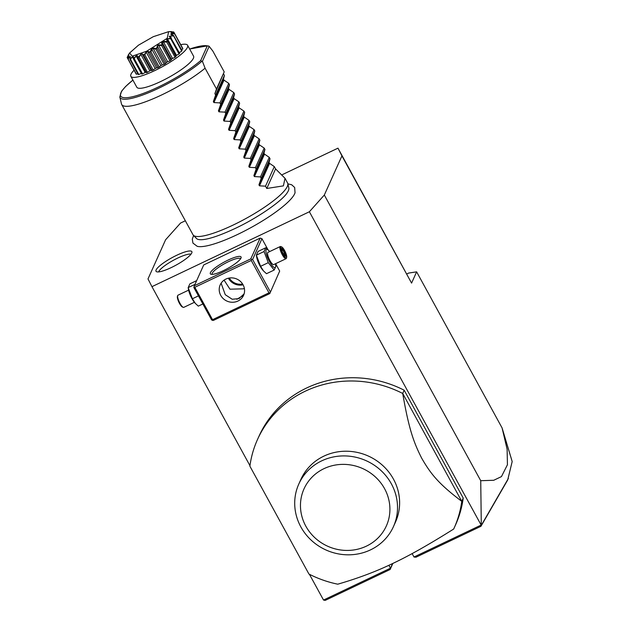 <?xml version="1.0" encoding="UTF-8"?>
<svg xmlns="http://www.w3.org/2000/svg" width="632" height="632" viewBox="0 0 632 632"><rect width="100%" height="100%" fill="white"/><g stroke="black" fill="none" stroke-linecap="round" stroke-linejoin="round"><path stroke-width="0.95" d="M185.342 220.773L180.547 223.057L165.592 239.781L147.999 278.925L151.949 286.659L309.38 211.76L324.327 195.027L341.928 155.891L337.978 148.157L282.275 174.661M287.86 183.865L291.636 184.742L294.662 187.475L295.041 192.752A56.975 11.818 151.3 0 1 237.213 234.646A56.975 11.818 151.3 0 1 197.208 246.306A56.975 11.818 151.3 0 1 197.042 246.259M171.161 267.628A20.422 4.234 151.3 0 1 156.412 271.642A20.422 4.234 151.3 0 1 176.715 255.273A20.422 4.234 151.3 0 1 191.97 252.168A20.422 4.234 151.3 0 1 171.161 267.628M309.38 211.76L481.3 525.334L480.731 480.707L324.327 195.027M404.172 390.213A107.819 101.713 -155.8 0 0 258.954 436.285L257.485 439.54A107.819 101.713 -155.8 0 1 305.177 391.24A107.819 101.713 -155.8 0 1 402.71 393.467L461.763 501.334L463.224 498.079L404.172 390.213L402.71 393.467C408.999 429.894 413.928 442.795 421.655 458.145C430.353 473.21 437.873 483.33 461.763 501.334A107.819 101.713 24.2 0 1 454.163 527.973A107.819 101.713 24.2 0 1 453.673 529.039C429.247 544.413 408.888 555.915 392.598 563.547L390.489 568.192L323.529 600.052L309.419 574.283M249.956 465.673L151.949 286.659M480.96 525.153L413.999 557.013L412.127 553.585M392.867 563.412L390.126 569.503L390.489 568.192L388.893 565.277M260.147 238.098L203.717 264.942L194.372 285.735L250.793 258.891L260.147 238.098L261.948 238.698L267.984 249.719M279.676 271.073L269.785 293.58L279.676 271.073L275.623 263.67M463.224 498.079A107.819 101.713 24.2 0 1 455.625 524.71L454.163 527.973M390.126 569.503L325.188 600.4L323.529 600.052M480.731 480.707L493.742 480.273L501.453 476.599L507.433 464.749L507.117 449.265L502.084 427.927L416.63 271.847L408.691 273.063L406.842 273.94M416.63 271.847L411.574 283.104L341.928 155.891M337.978 148.157L411.574 283.104M413.999 557.013L415.99 557.203L480.936 526.306L481.3 525.334M502.353 428.836L512.181 461.542L507.717 479.933L480.936 526.306M508.365 478.464L481.584 524.844M228.081 260.084A17.522 3.634 151.3 0 1 241.084 257.832A17.522 3.634 151.3 0 1 223.317 270.686A17.522 3.634 151.3 0 1 211.048 274.28A17.522 3.634 151.3 0 1 228.081 260.084M270.33 291.865L252.603 259.483L261.948 238.698M252.603 259.483L251.607 259.389L251.244 260.455L194.822 287.299L194.008 286.794L194.372 285.735M250.793 258.891L251.607 259.389M268.956 250.762L265.748 247.76L258.053 251.425L256.355 255.138L256.639 256.932A10.025 2.591 64.6 0 0 260.052 265.993A10.025 2.591 64.6 0 0 263.086 270.48A10.025 2.591 64.6 0 0 263.283 270.693M194.822 287.299L212.55 319.681L212.368 320.337L213.363 320.432L269.785 293.58M212.368 320.337L211.554 319.832L193.827 287.449L194.008 286.794M212.55 319.681L268.971 292.837L251.244 260.455M268.971 292.837L269.967 292.932M237.909 301.053A12.806 12.079 24.2 0 1 223.349 298.723A12.806 12.079 24.2 0 1 220.22 284.819A12.806 12.079 24.2 0 1 225.877 279.083A12.806 12.079 24.2 0 1 240.437 281.414A12.806 12.079 24.2 0 1 243.573 295.318A12.806 12.079 24.2 0 1 237.909 301.053M221.113 283.191L225.253 294.702L232.213 299.26L239.007 298.604L244.118 293.833M244.363 288.326L243.407 288.824L229.969 289.187L224.076 280.142M212.186 274.375A16.171 3.357 151.3 0 1 212.147 274.304A16.171 3.357 151.3 0 1 228.531 261.648A16.171 3.357 151.3 0 1 240.516 258.772A16.171 3.357 151.3 0 1 240.555 258.844M242.593 295.895A16.171 3.357 -28.7 0 0 236.889 299.339M243.091 284.811A12.806 12.079 24.2 0 1 228.397 278.198M242.625 284.013A12.079 11.392 24.2 0 1 229.305 278.025M196.663 280.632L189.876 283.863L188.178 287.623L192.397 298.762L198.44 295.887M195.106 303.131A10.025 2.591 64.6 0 1 194.909 302.918A10.025 2.591 64.6 0 1 191.875 298.43A10.025 2.591 64.6 0 1 188.462 289.369L188.17 287.584L194.972 284.392M192.397 298.762L195.328 303.392L198.306 306.133L202.864 303.96M194.395 302.309L183.786 307.357A6.739 1.746 -115.4 0 1 183.256 307.342A6.739 1.746 -115.4 0 1 179.978 303.313A6.739 1.746 64.6 0 1 177.679 295.61A6.739 1.746 64.6 0 1 177.995 295.191L188.605 290.143M177.679 295.61L177.418 296.455A6.067 1.572 64.6 0 0 179.48 303.392A6.067 1.572 -115.4 0 0 182.435 307.01L183.256 307.342M265.748 247.76L264.058 251.528L256.363 255.186L260.582 266.325L263.512 270.954L266.491 273.695L274.185 270.03L275.884 266.309L275.599 264.524A10.025 2.591 64.6 0 0 275.449 263.749M260.582 266.325L268.276 262.659L274.185 270.03M264.058 251.528L268.276 262.659M269.659 251.583A10.025 2.591 64.6 0 0 269.153 250.975A10.025 2.591 64.6 0 0 265.922 251.252A10.025 2.591 64.6 0 0 269.461 261.522A10.025 2.591 64.6 0 0 275.599 264.524M280.268 246.535L267.928 252.405A6.739 1.746 64.6 0 0 269.904 260.526A6.739 1.746 64.6 0 0 273.719 264.579L286.059 258.701A6.739 1.746 64.6 0 0 286.375 258.283L286.644 257.437A6.067 1.572 64.6 0 0 284.582 250.501A6.067 1.572 -115.4 0 0 281.619 246.883L280.798 246.551A6.739 1.746 -115.4 0 0 280.268 246.535A6.739 1.746 -115.4 0 0 282.251 254.657A6.739 1.746 64.6 0 0 286.059 258.701M286.644 257.437A6.067 1.572 64.6 0 1 282.931 254.175A6.067 1.572 -115.4 0 1 281.619 246.883M285.996 256.442L285.443 253.14L283.191 249.032L281.509 248.234L282.07 251.536L284.313 255.644L283.618 255.375L285.024 256.039M282.07 251.536L281.746 251.963M281.509 248.234L281.28 249.206L281.509 248.234M283.191 249.032L282.686 249.869L281.761 249.435M285.443 253.14L284.558 253.29L282.686 249.869L281.896 250.248M283.365 253.859L284.558 253.29L284.977 255.763M392.598 563.547C376.159 571.486 357.87 578.367 337.749 584.189A107.819 101.713 -155.8 0 1 308.937 574.046L249.885 466.179A107.819 101.713 -155.8 0 1 257.485 439.54M298.786 484.088L300.895 479.396A51.887 48.948 24.2 0 1 323.845 456.154A51.887 48.948 24.2 0 1 382.842 465.602A51.887 48.948 24.2 0 1 395.537 521.953L393.436 526.646A51.887 48.948 -155.8 0 0 380.733 470.295A51.887 48.948 -155.8 0 0 321.735 460.839A51.887 48.948 -155.8 0 0 298.786 484.088A51.887 48.948 -155.8 0 0 311.047 540.028A51.887 48.948 -155.8 0 0 369.428 550.377A51.887 48.948 -155.8 0 0 393.436 526.646M323.979 468.66A45.148 42.597 -155.8 0 0 305.809 526.14A45.148 42.597 -155.8 0 0 366.402 546.143A45.148 42.597 -155.8 0 0 384.572 488.67A45.148 42.597 -155.8 0 0 323.979 468.66M287.789 183.556L288.824 187.917A52.725 10.934 151.3 0 1 287.102 192.918C281.967 201.008 257.556 218.024 234.891 228.579C219.746 235.625 208.655 239.338 201.632 239.718A52.725 10.934 151.3 0 1 196.489 238.477L193.368 235.254A53.91 11.179 -28.7 0 0 232.947 225.158A53.91 11.179 -28.7 0 0 287.789 183.556A53.91 11.179 -28.7 0 0 287.56 182.964L285.056 178.382M201.885 61.32L200.668 60.609L207.296 45.867L208.758 46.049L209.16 46.334L202.414 61.336L201.885 61.32A52.014 10.791 151.3 0 1 151.972 91.292A52.014 10.791 151.3 0 1 119.819 96.949L121.47 103.925A53.91 11.179 -28.7 0 0 121.7 104.525L192.989 234.741A53.91 11.179 -28.7 0 0 193.368 235.254M121.7 104.525A53.91 11.179 -28.7 0 0 161.65 94.942A53.91 11.179 -28.7 0 0 205.092 68.209L216.492 89.025L214.864 93.654L224.21 71.843L212.818 51.026L209.16 46.334M130.848 76.33A32.343 6.707 151.3 0 0 158.624 68.698A32.343 6.707 151.3 0 0 187.435 47.376A32.343 6.707 -28.7 0 0 187.593 45.259L193.558 56.161A32.343 6.707 151.3 0 1 160.789 81.481A32.343 6.707 151.3 0 1 136.812 87.232L130.848 76.33A32.343 6.707 151.3 0 1 131.006 74.221A32.343 6.707 -28.7 0 1 134.047 70.223M187.593 45.259A32.343 6.707 -28.7 0 0 180.728 44.675M144.846 54.85L144.215 54.747L146.75 51.279L150.068 51.958L149.76 52.511L147.548 51.358L146.158 52.014L144.846 54.85L153.149 70.01A26.742 5.546 151.3 0 1 151.996 70.515A5.609 1.161 -28.7 0 1 151.143 70.35L142.089 53.807L140.802 54.32L149.839 70.824A24.474 5.08 -28.7 0 0 151.119 70.318A5.609 1.161 -28.7 0 0 151.143 70.35M153.149 70.01A5.609 1.161 -28.7 0 0 155.196 68.525A24.474 5.08 -28.7 0 0 156.586 67.869A5.609 1.161 -28.7 0 0 158.063 67.671A26.742 5.546 151.3 0 0 159.256 67.063A5.609 1.161 -28.7 0 0 160.828 65.696A24.474 5.08 -28.7 0 0 162.227 64.938A5.609 1.161 -28.7 0 0 164.202 64.361A26.742 5.546 151.3 0 0 165.363 63.682A5.609 1.161 -28.7 0 0 166.35 62.536A24.474 5.08 -28.7 0 0 167.662 61.723A5.609 1.161 -28.7 0 0 170 60.806A26.742 5.546 151.3 0 0 171.051 60.111A5.609 1.161 -28.7 0 0 171.398 59.274A5.609 1.161 -28.7 0 0 171.391 59.258A24.474 5.08 -28.7 0 0 172.52 58.444A5.609 1.161 -28.7 0 0 175.072 57.251A26.742 5.546 151.3 0 0 175.941 56.588A5.609 1.161 -28.7 0 0 175.949 56.256L167.417 40.677L175.941 56.588M175.767 55.932A24.474 5.08 -28.7 0 0 176.478 55.332A5.609 1.161 -28.7 0 0 179.061 53.941A26.742 5.546 151.3 0 0 179.678 53.349L170.972 38.117C169.479 36.988 168.973 36.364 169.447 36.245L173.365 35.431A26.742 5.546 -28.7 0 0 173.437 35.337L172.789 35.084M179.267 52.582A5.609 1.161 -28.7 0 0 181.692 51.097A26.742 5.546 151.3 0 0 182.032 50.615L173.437 35.337C169.653 34.223 169.953 33.551 174.345 33.306A26.742 5.546 -28.7 0 0 174.353 33.235L171.146 32.477L173.721 31.995A26.742 5.546 -28.7 0 0 173.666 31.963L169.795 31.703M181.589 49.809A5.609 1.161 -28.7 0 0 182.798 48.909A26.742 5.546 151.3 0 0 182.822 48.577L174.353 33.235M182.269 47.558A5.609 1.161 -28.7 0 0 182.293 47.534L173.99 32.374L171.683 32.603M133.589 58.523L133.155 56.635L132.325 56.761L130.492 59.345L138.795 74.513A26.742 5.546 151.3 0 1 138.226 74.529L129.923 59.369L130.295 56.817L129.789 56.73L128.13 59.06L136.433 74.221A26.742 5.546 151.3 0 1 136.149 74.055L127.782 58.658A26.742 5.546 -28.7 0 0 127.838 58.689L130.216 56.288L129.979 59.06A26.742 5.546 -28.7 0 0 130.089 59.053L132.87 56.209C133.234 55.885 133.47 56.651 133.589 58.523A26.742 5.546 -28.7 0 0 133.747 58.484L136.702 55.3L138.369 57.085A26.742 5.546 -28.7 0 0 138.566 57.014L141.434 53.617L143.985 54.85A26.742 5.546 -28.7 0 0 144.215 54.747M136.433 74.221A5.609 1.161 -28.7 0 0 137.776 73.715M138.795 74.513A5.609 1.161 -28.7 0 0 141.315 73.296M138.369 57.085L138.124 57.528L137.176 55.6L136.085 55.932L134.253 58.705L142.555 73.865A26.742 5.546 151.3 0 1 141.726 74.062L133.431 58.902M142.555 73.865A5.609 1.161 -28.7 0 0 145.123 72.443A24.474 5.08 -28.7 0 0 145.976 72.19M146.427 72.696L137.65 56.975L146.166 72.53A5.609 1.161 -28.7 0 0 146.427 72.696A26.742 5.546 151.3 0 0 147.454 72.332A5.609 1.161 -28.7 0 0 149.839 70.824M143.985 54.85L143.701 55.355L151.996 70.515M143.701 55.355L142.089 53.807M142.271 54.139L151.127 70.318M140.802 54.32L139.151 57.172L147.454 72.332M139.151 57.172L138.566 57.014M136.085 55.932L145.123 72.443M134.253 58.705L133.747 58.484M132.325 56.761L133.328 58.586M130.492 59.345L130.089 59.053M129.789 56.73L130.192 57.473M128.636 55.861L127.316 57.852L127.814 58.768M127.316 57.852L127.15 57.417L128.849 55.924M128.106 55.814L128.067 55.324C129.789 52.654 129.481 53.333 127.158 57.354A26.742 5.546 -28.7 0 0 127.15 57.417M169.834 31.718L171.92 31.9M174.345 33.306L182.798 48.909M174.495 33.749L171.627 33.891L172.046 34.657M171.627 33.891L171.406 34.373L173.437 35.337M173.365 35.431L181.692 51.097M173.389 35.929L170.213 36.079L171.311 38.086M170.213 36.079L169.645 36.711L171.383 38.181M170.845 38.228L170.759 38.781L167.433 38.821L166.556 39.571L167.638 41.42L167.125 41.38L166.564 38.994L170.845 38.228A26.742 5.546 -28.7 0 0 170.972 38.117M170.759 38.781L179.061 53.941M167.433 38.821L176.478 55.332M166.959 41.514L166.769 42.091L163.483 41.933L162.345 42.747L162.756 44.951L162.171 44.919C160.907 42.178 162.503 41.041 166.959 41.514A26.742 5.546 -28.7 0 0 167.125 41.38M166.769 42.091L175.072 57.251M163.483 41.933L172.52 58.444M162.471 42.96L171.391 59.258M162.345 42.747L171.398 59.274M162.756 44.951L171.051 60.111M161.958 45.062L161.705 45.646L158.624 45.212L157.313 46.025L157.068 48.522L156.436 48.49L157.684 45.314C157.937 44.896 159.359 44.817 161.958 45.062A26.742 5.546 -28.7 0 0 162.171 44.919M161.705 45.646L170 60.806M158.624 45.212L167.662 61.723M157.313 46.025L166.35 62.536M157.068 48.522L165.363 63.682M156.199 48.624L155.899 49.201L153.189 48.427L151.791 49.185L150.953 51.895L150.305 51.84C151.111 49.596 151.775 48.467 152.296 48.451C152.628 48.016 153.931 48.072 156.199 48.624A26.742 5.546 -28.7 0 0 156.436 48.49M155.899 49.201L164.202 64.361M153.189 48.427L162.227 64.938M151.791 49.185L160.828 65.696M150.953 51.895L159.256 67.063M149.76 52.511L158.063 67.671M147.548 51.358L156.586 67.869M146.158 52.014L155.196 68.525M153.244 36.703L138.471 45.18L129.584 53.033L132.278 56.169L146.735 51.184L167.211 38.291L168.649 31.647L153.244 36.703M128.067 55.324L129.062 53.933M128.904 55.529L127.782 58.658M171.541 32.659L171.146 32.477M168.649 31.647L171.525 31.6M189.671 49.059A50.71 10.515 -28.7 0 1 207.296 45.867L189.647 49.012M266.783 188.478L275.584 168.91L285.016 178.303L283.397 185.871L266.783 188.478L265.519 186.171L259.483 185.832L258.946 184.844L261.214 178.303L260.455 176.921L254.42 176.581L253.882 175.593L256.142 169.044L255.391 167.67L249.356 167.322L248.818 166.342L251.078 159.793L250.327 158.411L244.292 158.071L243.755 157.091L246.014 150.542L245.256 149.16L239.228 148.82L238.691 147.841L240.95 141.292L240.192 139.909L234.164 139.569L233.627 138.59L235.886 132.041L235.128 130.658L229.092 130.318L228.555 129.339L230.822 122.79L230.064 121.407L224.028 121.068L223.491 120.088L225.758 113.539L225 112.156L218.964 111.817L218.427 110.837L220.687 104.288L219.936 102.905L213.9 102.566L213.363 101.586L223.452 79.134L224.423 75.469L223.665 74.078M223.452 79.134L223.989 80.122L228.729 83.337L219.936 102.905M218.427 110.837L228.523 88.393L229.487 84.72L228.729 83.337M228.523 88.393L229.06 89.373L233.8 92.588L225 112.156M223.491 120.088L233.587 97.644L234.551 93.971L233.8 92.588M233.587 97.644L234.124 98.624L238.864 101.839L230.064 121.407M228.555 129.339L238.651 106.895L239.615 103.221L238.864 101.839M238.651 106.895L239.188 107.875L243.928 111.09L235.128 130.658M233.627 138.59L243.715 116.146L244.687 112.472L243.928 111.09M243.715 116.146L244.252 117.125L248.992 120.341L240.192 139.909M238.691 147.841L248.779 125.397L249.751 121.723L248.992 120.341M248.779 125.397L249.316 126.376L254.056 129.592L245.256 149.16M243.755 157.091L253.843 134.648L254.815 130.974L254.056 129.592M253.843 134.648L254.38 135.627L259.12 138.843L250.327 158.411M248.818 166.342L258.907 143.899L259.878 140.225L259.12 138.843M258.907 143.899L259.444 144.878L264.184 148.093L255.391 167.67M253.882 175.593L263.978 153.149L264.942 149.476L264.184 148.093M263.978 153.149L264.516 154.129L269.256 157.344L260.455 176.921M258.946 184.844L269.042 162.4L270.006 158.727L269.256 157.344M269.042 162.4L269.58 163.38L274.32 166.603L265.519 186.171M275.584 168.91L274.32 166.603M213.363 101.586L215.623 95.037L214.864 93.654M224.21 71.843L216.492 89.025M202.414 61.336L205.092 68.209M224.423 75.469L215.623 95.037M229.487 84.72L220.687 104.288M234.551 93.971L225.758 113.539M239.615 103.221L230.822 122.79M244.687 112.472L235.886 132.041M249.751 121.723L240.95 141.292M254.815 130.974L246.014 150.542M259.878 140.225L251.078 159.793M264.942 149.476L256.142 169.044M270.006 158.727L261.214 178.303M190.998 254.183A18.865 3.911 -28.7 0 0 177.774 258.053A18.865 3.911 -28.7 0 0 158.632 271.902M132.925 80.122A50.71 10.515 -28.7 0 0 135.983 95.835A50.71 10.515 -28.7 0 0 200.668 60.609M213.9 102.566L223.989 80.122M218.964 111.817L229.06 89.373M224.028 121.068L234.124 98.624M229.092 130.318L239.188 107.875M234.164 139.569L244.252 117.125M239.228 148.82L249.316 126.376M244.292 158.071L254.38 135.627M249.356 167.322L259.444 144.878M254.42 176.581L264.516 154.129M259.483 185.832L269.58 163.38M194.909 302.918L195.328 303.392M263.086 270.48L263.512 270.954M269.153 250.975L268.726 250.501M284.266 255.51L282.117 251.583M282.125 251.599L281.603 248.51M285.601 256.063L284.21 255.399M193.59 235.475L192.294 239.18L192.95 243.107L197.208 246.306M129.584 53.033L128.335 54.921M132.902 80.082L125.61 86.481L121.534 91.269L119.819 96.949"/></g></svg>
